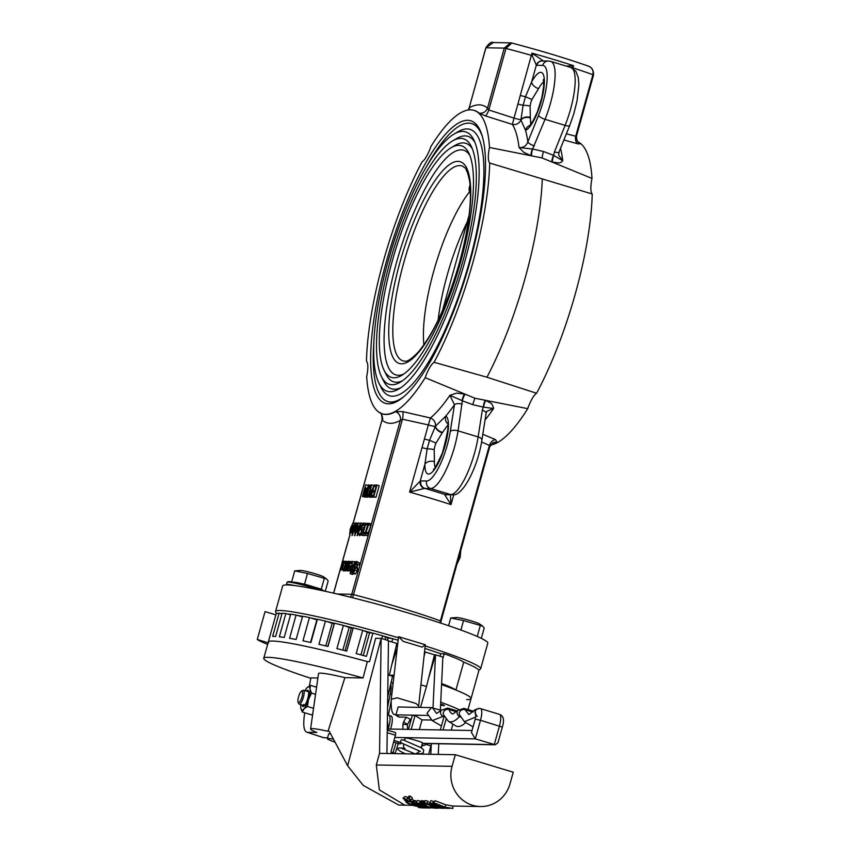 <?xml version="1.0" encoding="UTF-8"?>
<svg xmlns="http://www.w3.org/2000/svg" width="851" height="851" viewBox="0 0 851 851"><rect width="100%" height="100%" fill="white"/><g stroke="black" fill="none" stroke-linecap="round" stroke-linejoin="round"><path stroke-width="1.28" d="M434.063 362.292L486.963 377.227L536.587 393.247A21.775 5.925 -73.2 0 0 527.716 408.65L474.879 398.215L425.192 377.695A21.775 5.925 106.8 0 1 434.063 362.292A158.488 43.156 -73.2 0 0 472.784 262.863A158.488 43.156 -73.2 0 0 489.697 163.041L592.222 193.996A21.775 5.925 106.8 0 1 591.998 178.444L541.97 157.914L489.474 147.489A21.775 5.925 -73.2 0 0 489.697 163.041M486.963 377.227A162.115 44.146 -73.2 0 0 525.067 278.362A162.115 44.146 -73.2 0 0 542.278 179.125M480.549 131.309A145.181 39.529 -73.2 0 0 472.262 123.757L471.709 123.586A145.181 39.529 -73.2 0 0 427.064 165.668M469.709 262.81A147.595 40.188 -73.2 0 0 479.879 129.831A147.595 40.188 -73.2 0 0 386.45 261.331A147.595 40.188 -73.2 0 0 398.045 400.874A147.595 40.188 -73.2 0 0 469.709 262.81M425.181 645.93A106.46 7.861 15.6 0 1 480.655 668.737L487.793 643.175A106.46 7.861 -164.4 0 0 401.47 610.997A106.46 7.861 -164.4 0 0 287.181 584.935A106.46 7.861 -164.4 0 0 282.702 585.913L275.564 611.475A106.46 7.861 15.6 0 1 280.043 610.497A106.46 7.861 15.6 0 1 397.991 637.622M276.554 613.635L275.692 612.124A106.46 7.861 15.6 0 1 275.564 611.475M447.796 425.138L442.509 432.393A8.031 5.095 -27.8 0 1 442.212 432.946L436.01 443.073L434.85 446.275L434.191 449.594L434.414 461.636A22.988 6.255 -73.2 0 0 435.191 467.369M543.746 81.962A22.988 6.255 -73.2 0 0 538.555 88.642L531.928 99.514L530.769 102.726L530.109 106.035L530.333 117.321A8.031 4.383 -125.1 0 1 530.322 117.874L530.79 124.225M469.295 109.641L469.188 107.79A165.764 45.135 106.8 0 1 487.517 108.12L488.804 109.981L514.015 118.119L531.971 53.134L543.629 61.102M424.362 488.463L409.597 492.101L420.203 481.092A6.053 5.638 63.5 0 0 424.362 488.463L424.862 488.4A101.897 7.521 15.6 0 1 435.052 491.431A101.897 7.521 15.6 0 1 444.924 494.452A6.053 5.808 91 0 0 446.435 494.697L452.136 494.793C462.529 497.346 477.996 466.635 481.9 440.052L486.091 413.373A6.053 2.638 8.9 0 0 482.315 410.235L483.272 407.118L472.688 404.64L462.327 400.8L458.061 430.861A43.55 11.861 106.8 0 1 454.53 446.881A43.55 11.861 106.8 0 1 430.563 488.506L450.626 494.559A43.55 11.861 -73.2 0 0 474.592 452.945A43.55 11.861 -73.2 0 0 478.124 436.914L482.315 410.235M282.053 613.507A104.045 7.68 -164.4 0 0 281.617 613.497A104.045 7.68 -164.4 0 0 280.405 613.507M449.168 592.051L447.966 596.36M460.731 551.342L460.125 557.416L457.349 563.436M363.324 494.856L365.664 484.836L362.42 496.463L363.047 496.473L365.675 490.016L364.728 496.495L365.345 496.516L368.589 484.889L365.366 494.888L366.111 488.059L363.324 494.856M367.738 496.612L366.951 497.175L364.728 496.495M367.568 497.186L365.345 496.516M365.451 496.718L363.047 496.473M365.281 497.144L362.42 496.463M368.015 485.421L366.121 484.847M367.207 488.314L366.387 488.07M369.983 485.315L368.589 484.889M352.612 569.064L354.707 561.554L352.186 569.053L351.484 569.042L351.144 570.255L351.782 570.564L350.41 572.255L350.442 573.755L352.612 569.064M355.665 561.841L354.707 561.554M351.803 570.457L351.144 570.255M350.038 573.606L352.665 574.425L353.548 573.595M354.367 570.904L352.282 570.276M354.399 570.83L352.569 570.276M354.739 569.617L352.91 569.064M348.57 561.203L347.421 562.351L347.24 561.426L345.208 569.702L345.804 570.372L347.112 568.489L345.804 568.766L346.07 567.17L347.399 566.532L348.58 563.979L348.57 561.203L350.123 562.351M345.208 569.702L348.027 571.042L347.442 570.383L348.027 571.042L348.921 570.659M348.165 562.596L348.102 564.075L346.4 566L348.112 562.564M348.155 563.905L347.07 563.575M347.729 568.681L347.112 568.489M348.836 566.957L347.399 566.532M348.559 567.787L346.07 567.17M356.282 562.766L356.771 564.245L357.314 562.298L356.441 561.383L354.261 564.883L354.59 570.266L353.378 572.074L352.74 570.798L352.229 572.638L353.027 573.414L355.101 570.106L354.803 564.638L356.197 562.734M352.229 572.638L355.261 574.085L354.452 573.319L355.261 574.085L357.335 570.787L355.101 570.106M357.346 564.426L357.335 570.787M357.697 568.681L355.473 568M357.42 567.638L355.197 566.968M356.441 561.383L359.537 562.979L358.994 564.915L356.739 564.245M358.994 564.915L356.771 564.245M359.537 562.979L357.314 562.298M354.229 571.234L352.771 570.798M345.453 562.511L345.155 565.745L343.496 569.032L343.017 567.979L342.559 569.627L343.134 570.308L345.602 565.755L346.229 562.33L345.676 561.192L344.272 563.522L345.389 562.49M348.027 561.883L345.676 561.192M342.559 569.627L345.357 570.989L344.793 570.298L345.357 570.989L346.548 569.819M345.57 563.905L344.293 563.522L345.57 563.915M344.198 568.33L343.049 567.979M352.25 563.277L351.218 562.968L351.942 562.607M352.027 562.649L351.825 565.734L350.059 565.702L349.75 570.478L352.24 565.851L352.208 561.309L351.123 562.032L350.676 563.628L351.218 562.968M349.282 569.489L349.75 570.478L351.633 571.042M351.399 567.202L350.165 566.83L351.516 566.851L350.112 569.276L350.165 566.83M350.665 568.84L349.825 568.585L350.112 569.276M354.58 562.011L352.208 561.309M366.196 524.493L366.526 523.312L364.866 523.28L364.536 524.471L365.143 524.482L362.218 534.949L363.728 533.354L364.026 532.279L363.398 532.269L365.579 524.482L367.589 524.918M364.983 535.056L364.441 535.619L362.218 534.949M364.792 535.63L362.569 534.96M365.09 524.641L364.536 524.471M367.355 523.556L366.526 523.312M367.547 525.078L365.579 524.482M365.419 532.705L364.026 532.279M365.122 533.768L363.728 533.354M347.931 570.202L350.357 561.479L348.633 567.67L347.017 570.138L348.293 568.904L347.931 570.202L350.591 570.883L348.357 570.202M351.484 561.692L350.793 561.49M347.017 570.138L349.676 570.723M360.111 529.024L360.707 522.961L357.931 528.992L357.335 535.066L360.111 529.024L360.696 529.205M363.037 523.652L360.707 522.961M360.452 524.28L359.654 529.014L357.686 533.768L358.399 529.003L360.409 524.259M360.25 535.247L359.558 535.736M341.145 565.692L341.006 570.319L343.432 565.734L343.581 561.107L341.145 565.692M343.91 570.564L343.24 571M341.357 569.064L341.591 565.702L343.23 562.373L342.996 565.734L341.294 569.053M345.91 561.798L343.581 561.107M357.548 528.982L358.143 522.918L355.367 528.95L354.771 535.013L357.899 529.088M360.473 523.599L358.143 522.918M357.899 524.237L357.09 528.971L355.133 533.726L355.835 528.96L357.845 524.216M357.697 535.183L356.995 535.683M365.132 535.002L366.281 533.396L366.579 532.332L365.962 532.322L369.089 523.354L367.419 523.322L367.089 524.514L367.696 524.524L364.771 534.992L367.355 535.673L364.771 534.992M366.579 532.332L368.813 533.003L367.355 535.673M368.515 534.066L366.281 533.396M369.089 523.354L371.313 524.025L368.238 532.832M370.366 525.205L368.143 524.535M370.983 525.216L368.76 524.546M367.653 524.684L367.089 524.514M355.739 526.343L355.601 522.854L353.505 526.333L353.293 529.29L352.006 532.024L352.208 535.002L356.122 526.461M357.941 523.546L355.601 522.854M352.527 533.854L353.442 529.694L353.58 532.13L352.463 533.843M355.367 524.035L354.165 528.928L354.016 526.195L355.324 524.014M354.495 528.386L353.856 528.194M355.197 529.588L354.324 529.333M355.175 529.641L354.314 529.375M355.175 535.151L354.431 535.673M362.483 528.896L361.324 528.62L361.601 526.939L362.994 524.354L363.622 525.333L364.079 523.684L363.377 523.003L362.218 524.131L361.132 526.929L360.707 529.737L361.622 530.418L360.76 533.513L359.324 533.492L358.941 534.854L360.813 534.885L362.483 528.896L363.792 529.29M361.728 529.173L361.324 528.62L362.398 528.95M365.217 525.024L363.558 529.29M364.526 525.727L362.303 525.056M364.696 523.865L363.377 523.003M360.707 529.737L361.579 530.567M363.132 535.226L358.941 534.854M363.047 535.556L360.813 534.885M372.312 489.314L369.94 493.069L369.568 495.856L370.259 496.601L371.11 496.612L374.355 484.996L372.312 489.314M369.568 495.856L371.791 496.527M370.419 493.037L371.1 491.314L372.334 490.633L371.036 495.271L370.174 494.803L370.419 493.037L371.568 493.378M370.664 495.261L370.174 494.803L371.089 495.08M372.057 491.601L371.1 491.314M373.376 497.154L372.483 497.271M373.344 497.282L371.11 496.612M350.25 528.854L349.644 534.928L352.431 528.886L353.027 522.822L350.25 528.854M352.559 535.119L351.878 535.598M352.771 524.142L351.963 528.875L350.006 533.63L350.708 528.865L352.718 524.12M355.356 523.514L353.027 522.822M370.983 484.932L369.515 485.847L367.462 490.697L366.781 495.612L367.749 496.558L368.526 496.569L371.77 484.942L370.983 484.932M367.398 496.505L369.983 497.229L367.398 496.505M367.93 490.729L369.44 487.027L370.94 486.272L368.451 495.218L367.398 494.505L367.93 490.729L369.568 491.218M368.1 495.218L367.398 494.505L368.547 494.856M370.632 487.389L369.44 487.027M373.749 485.549L371.77 484.942M370.876 496.824L368.526 496.569M370.759 497.239L369.983 497.229M374.951 490.719L373.387 490.687L373.004 492.069L374.568 492.091L373.674 495.282L371.993 495.25L371.61 496.622L373.749 496.665L376.993 485.038L374.855 485.006L374.472 486.378L376.153 486.41L374.951 490.719M374.451 492.506L373.004 492.069M376.993 485.038L379.216 485.708L375.972 497.335L371.61 496.622M375.972 497.335L373.749 496.665M376.036 486.846L374.472 486.378M391.992 638.58A104.045 7.68 -164.4 0 0 383.088 636.037M372.366 633.059A104.045 7.68 -164.4 0 0 363.451 630.655M352.931 627.9A104.045 7.68 -164.4 0 0 344.357 625.719M334.443 623.294A104.045 7.68 -164.4 0 0 326.539 621.432M317.37 619.379A104.045 7.68 -164.4 0 0 310.668 617.954M302.573 616.347A104.045 7.68 -164.4 0 0 297.371 615.411M290.659 614.358A104.045 7.68 -164.4 0 0 287.159 613.911M480.655 668.737A106.46 7.861 15.6 0 1 480.219 669.226L478.698 670.077M450.392 494.761L450.998 504.6L444.637 494.591L450.626 494.559A6.053 5.808 91 0 0 452.136 494.793M566.33 66.123L573.51 65.676L572.797 68.357M373.887 341.804A145.181 39.529 -73.2 0 0 387.79 401.555L388.343 401.725A145.181 39.529 -73.2 0 0 399.427 400.023M489.474 147.489A158.488 43.156 -73.2 0 0 473.113 110.141A158.488 43.156 -73.2 0 0 430.957 146.446A21.775 5.925 106.8 0 1 422.096 161.839A158.488 43.156 -73.2 0 0 366.462 361.09A21.775 5.925 -73.2 0 1 366.685 376.653A158.488 43.156 -73.2 0 0 381.514 413.533A158.488 43.156 -73.2 0 0 425.192 377.695M529.503 125.586A7.255 6.851 71.1 0 0 525.524 130.299L520.961 120.055A6.659 3.287 60.2 0 0 520.972 119.683A7.255 0.532 -164.4 0 1 514.015 118.119L512.376 124.416A160.573 43.72 -73.2 0 1 519.046 147.521L532.258 148.999A6.053 1.276 -75.3 0 0 530.992 155.637L523.759 152.318L519.046 147.521C523.195 147.946 526.131 146.085 527.843 141.957L538.513 115.385A37.508 10.212 -73.2 0 0 542.651 65.41L536.736 65.304A13.456 3.659 106.8 0 1 536.321 65.208L532.215 55.56L531.971 53.134A94.259 6.957 15.6 0 1 553.512 59.421A94.259 6.957 15.6 0 1 573.51 65.676L571.915 67.889M530.322 117.874A7.255 5.032 -176.6 0 0 520.961 120.055A7.255 6.797 148.2 0 1 512.376 124.416L485.293 115.874L478.964 113.045A158.52 43.156 -73.2 0 0 473.56 110.247L473.113 110.141M560.501 148.436A160.573 43.72 106.8 0 1 562.756 160.722L561.341 162.201L558.969 162.977L552.427 162.105A6.053 2.01 108.9 0 1 553.863 155.52L562.756 160.722L558.639 155.148L559.086 151.946A6.053 1.808 -158.1 0 1 554.437 151.946L565.107 125.384A43.55 11.861 -73.2 0 0 570.51 109.385A43.55 11.861 -73.2 0 0 570.819 67.474L575.819 71.197L578.286 77.505L578.871 85.047L577.031 100.929L573.819 113.768L569.766 125.384A6.053 1.808 -158.1 0 1 565.107 125.384L545.044 119.321L532.63 148.989L543.374 151.478L553.575 155.308L554.437 151.946M591.998 178.444A158.488 43.156 -73.2 0 0 577.978 141.894M578.042 141.979A158.52 43.156 106.8 0 1 580.616 143.745L578.01 143.872L563.894 139.979M536.587 393.247A158.488 43.156 -73.2 0 0 592.222 193.996M490.463 445.094A158.488 43.156 -73.2 0 0 527.716 408.65M381.514 413.533L381.939 413.692A158.52 43.156 -73.2 0 0 395.587 411.661L402.725 411.618L430.415 417.979A160.573 43.72 -73.2 0 0 449.86 395.332L456.604 393.13L464.433 394.024A6.053 1.245 -71.7 0 0 462.008 400.587L449.86 395.332L454.487 404.693A6.053 2.638 8.9 0 1 462.263 404.172M485.059 419.947A160.573 43.72 106.8 0 0 493.569 408.533L483.623 407.118A6.053 2.032 105.3 0 1 485.868 400.491L491.75 403.736L493.601 407.916L493.569 408.533L486.9 411.299L486.091 413.373M482.804 434.276L495.442 439.605L497.239 442.36A158.52 43.156 106.8 0 1 490.591 444.892M453.764 494.686L450.998 504.6A94.642 6.989 -164.4 0 0 431.063 498.367A94.642 6.989 -164.4 0 0 409.597 492.101L428.351 424.926L402.47 419.213L400.332 420.383A165.764 45.135 106.8 0 1 382.003 420.054L353.208 522.865L354.835 523.376M402.725 411.618A7.255 1.713 -79.5 0 1 402.47 419.213L353.495 594.626A94.642 6.989 15.6 0 1 440.414 620.868L441.041 621.177L489.729 446.775L489.389 445.456L481.592 441.924M566.383 133.809L575.723 136.224L576.638 135.522L593.53 75.005L592.902 74.697C593.626 70.261 591.956 67.367 587.881 66.016M510.43 42.858L493.346 42.55L485.847 47.805L469.188 107.79A7.255 6.723 -119.1 0 1 468.284 109.992M380.737 413.203A7.255 6.936 -49.2 0 1 382.003 420.054L382.961 418.862M593.434 75.026L593.53 75.005C593.658 70.41 592.019 67.484 588.594 66.229L588.594 66.229C566.862 58.549 541.268 50.815 511.791 43.029L512.1 43.135M511.568 42.986L510.504 42.858L504.271 48.103L485.953 47.784L469.188 107.79M533.407 53.751L532.215 55.56A7.255 0.532 -164.4 0 1 531.535 55.379A94.642 6.989 -164.4 0 0 505.983 48.454L511.781 43.029L510.526 42.858M485.293 115.874A7.255 1.787 -71.4 0 0 488.804 109.981L505.983 48.454L504.271 48.103L487.517 108.12A7.255 6.936 -49.2 0 1 478.964 113.045M517.951 104.024A7.255 0.532 -164.4 0 0 523.078 105.311L525.471 96.727L531.641 81.951A30.242 8.233 106.8 0 1 543.906 88.174A30.242 8.233 106.8 0 1 525.524 130.299A167.807 45.688 106.8 0 1 527.843 141.957A6.053 1.808 -158.1 0 0 534.375 145.893M530.333 117.321A7.255 4.744 -0.5 0 0 520.972 119.683L523.078 105.311A7.255 1.383 8.4 0 1 530.109 106.035M520.344 95.45A7.255 0.532 -164.4 0 0 525.471 96.727L531.928 99.514M580.616 143.745A7.255 6.936 -49.2 0 1 578.616 142.553L578.616 142.553C576.957 141.043 576.297 138.702 576.638 135.522M578.01 143.872A7.255 5.212 104.4 0 1 575.723 136.224L592.902 74.697A94.642 6.989 -164.4 0 0 572.936 67.878A7.255 0.532 15.6 0 1 572.361 67.686A6.053 3.457 -92 0 0 572.202 65.463M489.729 446.775L492.644 442.977A7.255 6.723 -119.1 0 1 497.239 442.36M440.063 622.868A7.255 5.18 -70.1 0 1 440.414 620.868L489.389 445.456A7.255 5.138 115.4 0 1 495.442 439.605M422.022 447.583A7.255 0.532 -164.4 0 0 427.149 448.86L429.542 440.286L435.308 426.489A6.659 3.861 147.1 0 0 435.499 426.128L445.722 416.15A7.255 6.978 115.1 0 0 447.573 423.553M434.414 461.636A7.255 5.042 1 0 0 424.904 464.231L420.203 481.092A13.435 3.659 106.8 0 1 420.915 480.911L426.617 481.006A37.508 10.212 -73.2 0 0 450.296 431.372L454.487 404.693A167.807 45.688 106.8 0 1 445.722 416.15A30.242 8.233 106.8 0 1 440.51 458.508A30.242 8.233 106.8 0 1 424.904 464.231L427.149 448.86A7.255 1.383 8.4 0 1 434.191 449.594M424.426 439.01A7.255 0.532 -164.4 0 0 429.542 440.286L436.01 443.073M395.587 411.661A7.255 6.723 -119.1 0 1 400.332 420.383L351.782 594.275L353.495 594.626A7.255 1.755 -75.5 0 1 352.431 597.71M420.915 480.911A6.053 5.808 91 0 0 424.862 488.4L430.563 488.506A6.053 5.808 91 0 1 426.617 481.006M465.018 394.258A6.053 1.468 -69.6 0 0 462.327 400.8A8.978 5.202 -150.4 0 0 462.008 400.587M444.637 494.591A6.053 5.638 63.5 0 0 447.147 494.708M483.623 407.118A8.978 3.585 166.9 0 0 483.272 407.118A6.053 1.819 103.2 0 1 485.251 400.364M442.509 432.393A7.255 4.223 -153.6 0 1 435.499 426.128A7.255 6.468 50.4 0 0 430.415 417.979L428.351 424.926A7.255 0.532 -164.4 0 0 435.308 426.489A7.255 3.915 -150 0 0 442.212 432.946M538.555 88.642A7.255 4.244 -151.4 0 1 531.641 81.951L536.321 65.208A6.053 5.819 115.2 0 1 542.917 60.942M542.651 65.41A6.053 5.808 91 0 1 548.331 61.038L542.417 60.932A6.053 5.808 91 0 0 536.736 65.304M532.258 148.999A8.978 4.106 2.8 0 0 532.63 148.989A6.053 1.521 -77 0 0 531.609 155.765M551.842 161.871A6.053 1.766 110.7 0 1 553.575 155.308L553.863 155.52M541.97 157.914L543.374 151.478M474.879 398.215L472.688 404.64M469.646 191.762A95.578 26.019 -73.2 0 0 433.659 271.416A95.578 26.019 -73.2 0 0 423.915 344.857M468.061 173.944L465.933 169.179M460.529 262.172A120.98 32.944 -73.2 0 0 468.869 153.169A120.98 32.944 -73.2 0 0 451.019 147.787A120.98 32.944 -73.2 0 0 392.279 260.959A120.98 32.944 -73.2 0 0 383.939 369.951A120.98 32.944 -73.2 0 0 401.789 375.344A120.98 32.944 -73.2 0 0 460.529 262.172M469.858 155.467A117.353 31.955 -73.2 0 0 396.651 261.98A117.353 31.955 -73.2 0 0 403.874 373.983M383.939 369.951L386.014 374.217A124.608 33.934 -73.2 0 0 402.395 380.812M462.582 262.204A128.235 34.912 -73.2 0 0 471.411 146.67A128.235 34.912 -73.2 0 0 452.498 140.958A128.235 34.912 -73.2 0 0 390.237 260.917A128.235 34.912 -73.2 0 0 381.397 376.461A128.235 34.912 -73.2 0 0 400.31 382.173A128.235 34.912 -73.2 0 0 462.582 262.204M472.401 148.946A124.608 33.934 -73.2 0 0 455.104 145.383L451.019 147.787M381.397 376.461L383.461 380.716A131.873 35.902 -73.2 0 0 400.917 387.652M464.625 262.246A135.5 36.891 -73.2 0 0 473.964 140.17A135.5 36.891 -73.2 0 0 453.977 134.128A135.5 36.891 -73.2 0 0 388.184 260.885A135.5 36.891 -73.2 0 0 378.844 382.961A135.5 36.891 -73.2 0 0 398.832 388.992A135.5 36.891 -73.2 0 0 464.625 262.246M474.954 142.436A131.873 35.902 -73.2 0 0 456.583 138.553L452.498 140.958M378.844 382.961L380.918 387.226A139.128 37.88 -73.2 0 0 468.997 263.267A139.128 37.88 -73.2 0 0 458.051 131.724L453.977 134.128M387.79 401.555A145.181 39.529 -73.2 0 0 404.129 396.417M482.485 136.915A145.181 39.529 -73.2 0 0 471.709 123.586M467.22 221.962A94.004 25.594 -73.2 0 0 438.137 320.136M424.904 648.473A105.258 7.765 15.6 0 1 440.733 653.696L444.201 653.759A72.59 5.361 15.6 0 1 463.721 662.142A105.258 7.765 15.6 0 1 478.836 670.737L471.05 698.628A105.258 7.765 15.6 0 1 466.625 699.596M463.721 662.142L455.934 690.033A105.258 7.765 15.6 0 1 471.05 698.628A105.258 7.765 -164.4 0 0 441.563 684.587M391.854 641.931L392.758 638.707A105.258 7.765 15.6 0 1 397.715 640.154M381.759 638.59L382.546 635.793A105.258 7.765 15.6 0 0 372.908 633.112L369.611 632.772A97.993 7.233 -164.4 0 0 367.292 632.144L362.686 630.357L356.197 653.6A105.258 7.765 15.6 0 1 366.419 656.355L372.908 633.112M268.597 642.909A105.258 7.765 15.6 0 1 268.299 642.016L276.086 614.135A105.258 7.765 15.6 0 1 279.128 613.177L272.639 636.41A105.258 7.765 15.6 0 1 275.65 636.463L282.138 613.231A105.258 7.765 15.6 0 1 285.84 613.55L279.351 636.793A105.258 7.765 15.6 0 1 284.223 637.42L290.712 614.177A105.258 7.765 15.6 0 1 296.084 615.039L289.595 638.282A105.258 7.765 15.6 0 1 296.127 639.463L302.616 616.22A105.258 7.765 15.6 0 1 309.445 617.571L302.956 640.814A105.258 7.765 15.6 0 1 310.913 642.505L317.402 619.262A105.258 7.765 15.6 0 1 325.422 621.07L318.934 644.313A105.258 7.765 15.6 0 1 327.997 646.441L334.486 623.198A105.258 7.765 15.6 0 1 343.4 625.389L336.911 648.622A105.258 7.765 15.6 0 1 346.74 651.121L353.229 627.878A105.258 7.765 15.6 0 1 362.686 630.357M268.299 642.016A105.258 7.765 15.6 0 1 367.334 661.61A105.258 7.765 -164.4 0 0 272.724 641.048A105.258 7.765 -164.4 0 0 268.299 642.016L263.757 658.291A105.258 7.765 -164.4 0 0 310.785 678.321M440.733 653.696L440.031 656.185M444.201 653.759L442.775 658.844M441.616 683.544A72.59 5.361 15.6 0 1 455.934 690.033M267.639 644.398A72.59 5.361 15.6 0 1 257.268 639.495L268.097 642.76M275.884 614.869L265.055 611.603L257.268 639.495M281.947 613.901L279.128 613.177M290.521 614.837L285.84 613.55M302.435 616.879L296.084 615.039M317.21 619.932A97.993 7.233 -164.4 0 0 316.859 619.858L309.445 617.571M334.486 623.198L334.209 623.751A97.993 7.233 -164.4 0 0 332.156 623.272L325.422 621.07M353.229 627.878L351.41 627.985A97.993 7.233 -164.4 0 0 349.176 627.421L343.4 625.389M392.758 638.707L388.12 637.931A97.993 7.233 -164.4 0 0 385.801 637.271L382.546 635.793M310.562 642.431L316.859 619.858M325.827 645.92L332.156 623.272M327.88 646.42L334.209 623.751M342.847 650.121L349.176 627.421M345.07 650.685L351.41 627.985M360.952 654.866L367.292 632.144M363.271 655.493L369.611 632.772M385.141 639.612L385.801 637.271M387.45 640.314L388.12 637.931M323.603 590.711A15.733 1.159 -164.4 0 0 323.231 590.403A15.733 1.159 -164.4 0 0 312.913 586.658A15.733 1.159 -164.4 0 0 298.148 582.829A15.733 1.159 -164.4 0 0 293.989 582.201A15.733 1.159 -164.4 0 0 293.393 582.275M326.593 578.988L323.497 576.808A12.095 0.894 -164.4 0 0 312.7 573.053A12.095 0.894 -164.4 0 0 300.892 570.425A12.095 0.894 -164.4 0 0 300.68 570.436L294.723 570.861L307.519 573.468L326.593 578.988L328.178 580.967L325.295 591.285M323.912 590.828L321.274 589.179L304.541 584.126L292.744 582.148M321.274 589.179L324.252 578.52M304.541 584.126L307.519 573.468M291.744 581.531L294.723 570.861M482.613 626.091L479.517 623.911A12.095 0.894 -164.4 0 0 468.72 620.156A12.095 0.894 -164.4 0 0 456.913 617.539A12.095 0.894 -164.4 0 0 456.7 617.539L450.743 617.964L463.54 620.57L482.613 626.091L484.198 628.07L481.326 638.356M478.453 637.016L475.698 635.803M477.294 636.282L480.272 625.623M460.902 630.038L463.54 620.57M448.583 625.708L450.743 617.964M440.605 705A7.499 0.553 -164.4 0 0 444.094 705.639A7.499 0.553 -164.4 0 0 444.403 705.564A7.499 0.553 -164.4 0 0 440.648 704.011M304.711 712.702C302.86 725.084 303.743 731.626 307.339 732.317L316.849 732.488A41.135 3.032 -164.4 0 1 310.583 729.02A41.135 3.032 -164.4 0 1 328.029 731.286L344.878 677.63L363.058 677.96A105.258 7.765 -164.4 0 0 268.182 657.323A105.258 7.765 -164.4 0 0 263.757 658.291M363.058 677.96L367.334 661.61L369.525 661.653L375.663 638.303L381.12 638.399L388.481 640.622L386.928 753.497M444.105 807.088L449.775 808.365L441.307 807.035L436.095 804.184L444.105 807.088M452.828 806.025L452.849 808.439L440.424 807.025C435.031 804.908 432.819 803.461 433.776 802.706L444.999 807.11L452.487 808.429M435.074 800.695L433.393 802.823L435.074 800.695L445.647 804.78L452.445 806.003M424.66 804.472L425.309 805.429A33.87 32.498 91 0 0 437.595 808.184L436.733 808.173A33.87 32.498 -89 0 1 419.649 802.748L420.511 802.759A33.87 32.498 91 0 0 422.926 804.238L422.447 802.855A33.87 32.498 91 0 0 425.298 804.557L424.426 804.557M423.277 800.759L421.819 802.865L423.713 800.812A31.455 30.179 91 0 0 424.468 801.312M437.595 808.184A33.87 32.498 91 0 0 438.254 808.184L438.254 808.152M423.713 800.812L422.447 802.855M419.649 802.748L420.915 800.717L421.777 800.727A31.455 30.179 91 0 0 422.745 801.355M421.777 800.727L420.511 802.759M425.734 804.418L425.309 805.429M422.064 805.12L421.745 806.046L418.447 803.801L424.447 806.099L421.745 806.046M419.022 803.897L418.724 804.514L418.447 803.801M435.425 808.142L422.947 806.737C417.522 804.61 415.299 803.163 416.288 802.397L425.936 806.354A33.87 32.498 91 0 0 427.585 806.886L424.032 806.822L431.84 807.833A33.87 32.498 91 0 0 435.276 808.142L435.276 808.142M417.575 800.387L415.894 802.514L417.575 800.387L420.702 801.482M419.905 802.918L419.532 803.567M426.181 807.865L411.607 804.589L407.321 802.599L405.236 800.302M426.894 807.993L422.479 807.907A33.87 32.498 -89 0 1 418.33 807.439L423.713 807.886L411.097 804.993L406.672 802.77L403.374 798.195L406.587 799.387A33.87 32.498 91 0 0 409.693 801.95L405.565 800.206M405.012 796.472L402.927 798.334L405.012 796.472L408.14 797.589M410.097 801.344L409.693 801.95M407.438 798.398L406.587 799.387M418.511 806.716L418.394 807.439M418.447 806.705L418.33 807.439M409.863 799.653L412.129 802.259A33.87 32.498 91 0 0 412.65 802.621L414.075 802.653A33.87 32.498 91 0 0 416.32 804.035L414.926 804.014A33.87 32.498 91 0 0 429.755 808.046L428.893 808.024A33.87 32.498 -89 0 1 414.065 803.993L413.48 803.982A33.87 32.498 -89 0 1 411.235 802.599L411.81 802.61A33.87 32.498 -89 0 1 411.288 802.248L407.757 797.664L408.852 797.908A33.87 32.498 91 0 0 410.969 799.972L409.608 799.717M409.427 795.993L407.406 797.77L409.427 795.993L410.512 796.217A31.455 30.179 91 0 0 412.48 798.132L410.969 799.972M429.755 808.046A33.87 32.498 91 0 0 430.425 808.046L430.425 808.046M410.512 796.217L408.852 797.908M411.799 798.961L413.426 800.259A31.455 30.179 91 0 0 413.916 800.589L415.341 800.621A31.455 30.179 91 0 0 416.596 801.419M415.341 800.621L414.075 802.653M413.916 800.589L412.65 802.621M439.031 807.961L435.68 807.748L433.159 806.982L433.957 806.78A33.87 32.498 91 0 0 439.031 807.961L439.893 808.12M433.17 806.939L433.957 806.78M442.456 808.269L435.01 807.78L430.627 806.386L431.585 805.918A33.87 32.498 -89 0 1 431.021 805.674L426.659 804.089L426.234 804.684A33.87 32.498 -89 0 1 423.426 803.036L424.277 802.578L427 803.387L432 805.737A33.87 32.498 91 0 0 443.828 808.29L442.967 808.28A33.87 32.498 -89 0 1 441.648 808.227L442.626 808.269L441.648 808.227M443.828 808.29A33.87 32.498 91 0 0 444.499 808.301L444.499 808.301M423.426 803.036L425.564 800.568L428.202 801.323L427 803.387M426.659 804.089L426.277 804.684L426.564 804.089M430.627 806.386L431.585 805.918M424.67 800.982L425.564 800.568L424.67 800.982M448.36 808.376L436.137 806.961L430.095 804.046L429.649 802.684L432.372 803.514A33.87 32.498 91 0 0 435.499 805.248L431.978 804.174L437.031 806.971L444.669 808.067A33.87 32.498 91 0 0 448.2 808.376L448.53 808.354M445.403 808.205L444.637 807.982M430.936 800.674L429.234 802.823L430.936 800.674L433.574 801.451A31.455 30.179 91 0 0 434.074 801.759M433.574 801.451L432.372 803.514M404.842 805.184L379.355 789.888L376.302 764.985L379.546 753.358L455.306 754.709L513.249 772.208L510.004 783.824A31.455 30.179 -89 0 1 480.475 806.525A31.455 30.179 -89 0 1 452.062 766.325L455.306 754.709M458.827 709.521A105.258 7.765 -164.4 0 0 440.733 702.203M388.013 674.907L392.545 676.279L387.705 697.043M388.109 729.009L387.386 720.031M431.255 743.625L431.287 744.274L431.319 743.636M432.999 707.915L435.51 654.823L442.86 657.046L440.361 710.138M428.478 678.587L435.51 654.823L434.489 654.802L426.479 686.523L420.926 684.842M420.522 707.394L426.479 686.523M393.013 752.72L396.045 742.795M430.819 754.273L431.287 744.274L428.713 754.231M421.99 745.689L421.405 747.891M396.109 753.656L390.939 752.093L395.396 735.179A2.904 0.787 -73.2 0 0 395.375 732.53L387.248 730.073M423.989 656.759L425.128 651.972L424.521 651.962M389.29 675.29L396.821 643.43L388.481 640.909M317.88 678.024L310.86 677.896L309.445 685.885M344.878 677.63A48.39 3.574 -164.4 0 0 318.519 673.609L310.583 729.02M328.029 731.286L329.273 731.307L347.187 764.943A268.586 69.537 21.1 0 0 347.644 765.783L381.12 638.399L379.546 753.358M327.582 737.838L323.603 737.7L307.339 732.317A70.303 5.191 -164.4 0 0 324.125 737.774M434.489 654.802L425.128 651.972M404.619 805.174L398.725 805.057L363.249 785.409L347.644 765.783M438.276 754.401L438.776 743.763M398.8 741.902L395.172 753.369M420.256 747.21A8.957 0.66 -164.4 0 1 421.117 747.71L422.5 742.891A8.957 0.66 -164.4 0 0 415.235 740.179A8.957 0.66 -164.4 0 0 405.629 737.987A8.957 0.66 -164.4 0 0 405.246 738.072L404.576 740.487M401.523 743.04A12.095 3.298 106.8 0 1 399.693 743.891L393.587 742.051M387.45 715.808A12.095 3.298 106.8 0 1 388.854 715.351A12.095 3.298 106.8 0 1 388.152 729.009M390.779 683.864A17.18 4.681 106.8 0 1 390.247 693.98L387.567 707.404M393.885 675.226L391.024 675.183A3.383 0.925 -73.2 0 0 390.407 675.63M391.832 664.557L396.694 649.494M387.694 697.522L388.099 695.512A10.893 2.968 -73.2 0 0 388.258 694.682M394.002 740.455L400.959 742.561M394.8 737.455L475.305 738.881L480.496 720.286L475.22 719.127L471.475 732.551L475.305 738.881L495.271 744.774L497.963 742.763L502.324 727.126L480.496 720.286A12.095 3.298 -73.2 0 0 480.581 708.649L479.273 708.447A4.234 4.064 91 0 0 475.911 715.17M475.698 717.053L464.38 721.68L473.05 726.924M460.412 717.063L459.497 716.531A61.559 16.765 106.8 0 1 448.222 721.137L455.54 725.775A63.889 17.392 -73.2 0 0 465.72 722.531M451.243 730.137L452.913 724.116M464.38 721.68L459.434 714.702A4.234 3.808 -18.6 0 1 464.986 709.681L472.911 712.074M427.84 715.425L395.949 714.851A27.679 7.542 106.8 0 1 394.853 714.521L398.3 716.723A28.785 7.84 -73.2 0 0 399.449 717.063L406.267 717.18L411.139 719.659M410.171 719.648L407.438 724.541L407.459 729.381M419.33 729.562L422.043 719.861L431.361 720.02M443.945 716.999L442.956 716.425L432.212 720.627L441.446 725.967M411.193 729.424L415.054 715.468L422.043 719.861M428.659 715.436L432.212 720.627L427.053 713.244L431.404 707.596L441.243 710.404M407.469 724.435L403.565 721.967L402.874 724.446L407.438 724.541M390.588 729.052A12.095 3.298 -73.2 0 0 391.077 716.021L388.854 715.351M392.492 676.502A3.383 0.925 106.8 0 1 393.258 675.854L393.811 675.864M392.907 684.161A17.18 4.681 -73.2 0 0 391.577 682.396L391.152 682.268M388.343 715.34L391.035 701.873M418.618 705.979L416.001 703.5L397.055 697.788L391.247 699.341L398.566 636.686L403.225 641.367L422.17 647.09L425.298 644.739L418.479 707.362M398.566 636.686L425.298 644.739M475.858 715.925L475.092 709.734L479.273 708.447A4.234 4.064 91 0 1 480.326 708.606M388.013 729.009L472.05 730.498L388.003 729.009M475.092 709.734L468.933 714.563L464.986 709.681A14.456 3.936 -73.2 0 0 463.912 708.362L457.902 710.394L452.806 714.01A53.23 14.499 106.8 0 1 448.998 709.521L456.508 711.798M443.924 715.744A8.861 2.415 -73.2 0 0 442.956 716.425A4.234 3.595 -136.3 0 1 441.446 710.191L436.616 713.436L432.478 707.755M402.895 729.286L402.874 724.446M403.565 721.967L406.267 717.18M443.105 729.988L440.371 729.935M443.063 729.977L446.062 719.244M440.339 729.924L444.148 716.255M411.161 729.413L408.469 729.371M408.427 729.36L412.32 715.414L415.054 715.468M422.192 743.976A1.819 1.745 91 0 0 425.606 744.019L422.447 743.061M301.871 697.192A6.053 1.649 -73.2 0 0 301.477 691.172A6.053 1.649 -73.2 0 0 298.627 696.522A6.053 1.649 -73.2 0 0 298.127 702.277A6.053 1.649 -73.2 0 0 301.871 697.192M301.477 691.172L302.839 690.363A7.255 1.979 106.8 0 1 303.467 690.246A7.255 1.979 106.8 0 1 303.307 697.597A7.255 1.979 106.8 0 1 299.265 704.139A7.255 1.979 106.8 0 1 298.818 703.703L298.127 702.277M306.339 691.118A8.467 2.308 106.8 0 1 308.349 690.821A8.467 2.308 106.8 0 1 308.605 691.767A8.467 2.308 106.8 0 1 307.264 700.075A8.467 2.308 106.8 0 1 303.647 706.373A8.467 2.308 106.8 0 1 302.148 705.043A8.467 2.308 106.8 0 1 302.137 705.011M308.615 691.799A7.255 1.979 -73.2 0 0 308.583 691.789L303.467 690.246M304.956 690.693A12.095 3.298 106.8 0 1 306.881 687.842L306.881 687.842A12.095 3.298 106.8 0 1 309.987 688.927A12.095 3.298 106.8 0 1 308.488 699.49A12.095 3.298 106.8 0 1 303.871 708.968A12.095 3.298 106.8 0 1 300.786 708.032A12.095 3.298 106.8 0 1 300.765 707.883A12.095 3.298 106.8 0 1 300.754 704.596M300.765 707.883L302.296 712.064L303.871 708.968L307.445 706.468L313.551 708.309M302.296 712.064L311.445 714.829L312.711 714.138M307.445 706.468L308.488 699.49L311.519 693.108L315.551 694.32M306.881 687.842L310.445 685.342L316.572 687.193M310.445 685.342L309.987 688.927L311.519 693.108M303.722 704.426A7.255 1.979 -73.2 0 0 304.392 705.692A7.255 1.979 -73.2 0 0 304.413 705.702L299.265 704.139M335.049 742.168A22.381 1.649 15.6 0 1 327.348 738.679L328.646 734.03A22.381 1.649 15.6 0 1 329.177 733.828A22.381 1.649 15.6 0 1 330.656 733.902M327.348 738.679A22.381 1.649 15.6 0 1 327.88 738.477A22.381 1.649 15.6 0 1 333.486 739.221M450.296 431.372A6.053 2.638 8.9 0 1 458.061 430.861L478.124 436.914A6.053 2.638 8.9 0 1 481.9 440.052M548.331 61.038L550.757 61.421A43.55 11.861 106.8 0 1 550.448 103.333A43.55 11.861 106.8 0 1 545.044 119.321A6.053 1.808 -158.1 0 1 538.513 115.385M458.934 557.054L460.125 557.416M354.25 571.191L352.197 570.564M350.293 561.724L348.687 561.235M349.58 564.287L348.58 563.979M348.219 568.117L345.995 567.447M356.952 567.106L354.729 566.426M357.026 565.319L354.803 564.638M346.931 562.543L346.229 562.33M345.198 569.404L344.325 569.138M353.016 566.085L352.24 565.851M360.462 525.758L359.505 525.461M362.611 523.535L360.898 523.014M358.431 532.832L357.526 532.556M345.017 566.213L343.432 565.734M342.889 566.096L341.591 565.702M357.909 525.716L356.941 525.418M360.005 523.471L358.335 522.971M355.867 532.779L354.963 532.513M353.516 532.332L352.452 532.013M355.218 526.556L354.016 526.195M357.026 524.131L356.133 523.865M363.824 527.609L361.601 526.939M353.271 529.141L352.431 528.886M352.782 525.62L351.825 525.333M350.75 532.694L349.846 532.418M382.003 420.054L353.293 522.886M349.91 535.013L342.134 562.851M340.549 568.542L333.666 593.179M337.273 594.019L351.782 594.275A7.255 6.968 91 0 1 350.229 597.157M493.346 42.55L493.335 42.55C491.463 41.518 488.963 43.273 485.847 47.805L485.921 47.869M463.338 166.53A101.822 27.721 -73.2 0 0 403.704 262.874A101.822 27.721 -73.2 0 0 404.576 361.154C407.055 361.973 411.576 358.994 418.149 352.208C433.723 333.464 447.445 303.775 459.317 263.14C468.603 228.781 472.06 201.57 469.699 181.508C466.04 164.328 464.954 169.189 463.338 166.53M400.023 262.044A105.375 28.689 -73.2 0 0 401.491 363.792A105.375 28.689 -73.2 0 0 459.476 263.097A105.375 28.689 -73.2 0 0 458.008 161.36A105.375 28.689 -73.2 0 0 400.023 262.044M470.305 187.943A33.87 2.5 -164.4 0 0 469.103 188.252L469.231 190.688A33.146 2.447 -164.4 0 1 470.412 190.23M482.677 639.037A21.169 1.564 15.6 0 1 484.442 640.005M320.87 590.328A21.775 1.606 -164.4 0 0 314.189 588.201A21.775 1.606 -164.4 0 0 287.074 582.233L286.425 584.552A21.775 1.606 15.6 0 1 294.957 585.616M287.915 582.031A21.169 1.564 15.6 0 1 314.189 587.615L324.891 591.2A21.169 1.564 15.6 0 0 314.21 587.615M441.552 806.205L441.307 807.035M445.647 804.78L444.999 807.11M414.586 804.28L414.203 805.184M412.235 803.248L411.607 804.589M408.182 801.195L407.321 802.599M413.426 800.259L412.129 802.259M437.34 805.865L437.031 806.971M376.302 764.985L452.062 766.325M431 745.923L425.532 744.274M395.396 735.179L387.216 732.7M347.187 764.943L347.846 764.953M502.324 727.126C504.547 720.063 503.622 715.808 499.526 714.372A12.095 3.298 -73.2 0 1 499.441 726.009L494.25 744.604L423.373 743.338M399.449 717.063L395.949 714.851L398.13 707L431.404 707.596M459.976 716.127A6.127 1.67 -73.2 0 0 459.497 716.531A4.234 3.553 -137.3 0 1 457.902 710.394M393.258 675.854L391.024 675.183M391.779 694.448L390.247 693.98M448.222 721.137L443.488 714.68A4.234 3.829 -20.1 0 1 448.998 709.521A17.19 4.681 -73.2 0 0 447.764 708.075L441.446 710.191M550.757 61.421L570.819 67.474M350.282 573.734L352.505 574.404M345.602 570.34L347.825 571.01M348.633 561.213L350.867 561.883M352.825 573.383L355.058 574.053M343.017 570.298L345.251 570.968M349.644 570.457L351.867 571.138M347.08 570.17L349.314 570.851M363.537 523.035L365.76 523.705M370.036 496.569L372.259 497.239M349.825 534.992L341.847 563.543M340.645 567.851L333.581 593.158M441.041 621.177L440.775 623.102M468.954 108.322L468.22 110.002M380.057 412.533C381.408 413.49 382.067 415.831 382.046 419.575L382.046 419.575M447.435 423.053C449.285 423.66 447.583 433.691 442.329 453.147C436.297 466.04 433.361 471.39 433.499 469.209L434.967 468.805M529.865 125.459L533.237 120.555L537.417 111.779L541.885 97.482L543.715 85.834L543.353 79.505L544.353 80.643M559.086 151.946L569.766 125.384M470.071 184.773L469.103 188.252M469.103 215.239L442.382 310.923M470.475 193.868L469.231 190.688M482.57 638.984L484.719 640.165M287.074 582.233L288.787 581.605L314.2 587.615M423.468 802.94L424.692 800.94M430.532 806.174L430.744 805.557M404.714 805.174L412.012 805.312M452.562 806.035L480.475 806.525M471.05 698.628L467.986 709.585M403.661 743.997A8.957 8.957 0 0 0 404.576 749.518L401.246 748.178M391.247 699.341C390.949 709.596 392.151 714.659 394.853 714.521M457.349 710.968L447.764 708.075M473.688 711.308L463.912 708.362M499.526 714.372L480.581 708.649M475.22 719.127L475.89 714.627L477.241 716.351M495.271 744.774L423.894 743.497M415.16 753.912A8.957 8.957 0 0 0 419.5 750.954M405.714 753.826L403.651 753.018C395.162 748.774 395.598 747.221 404.959 748.369M420.426 751.465L401.278 742.87L400.534 741.508L401.183 739.987L404.768 739.806M415.937 753.635L421.426 753.667L423.287 752.848L423.745 750.071L421.277 747.806L403.523 740.051M424.287 745.402L421.713 745.689M404.619 749.529L415.341 753.997"/></g></svg>
